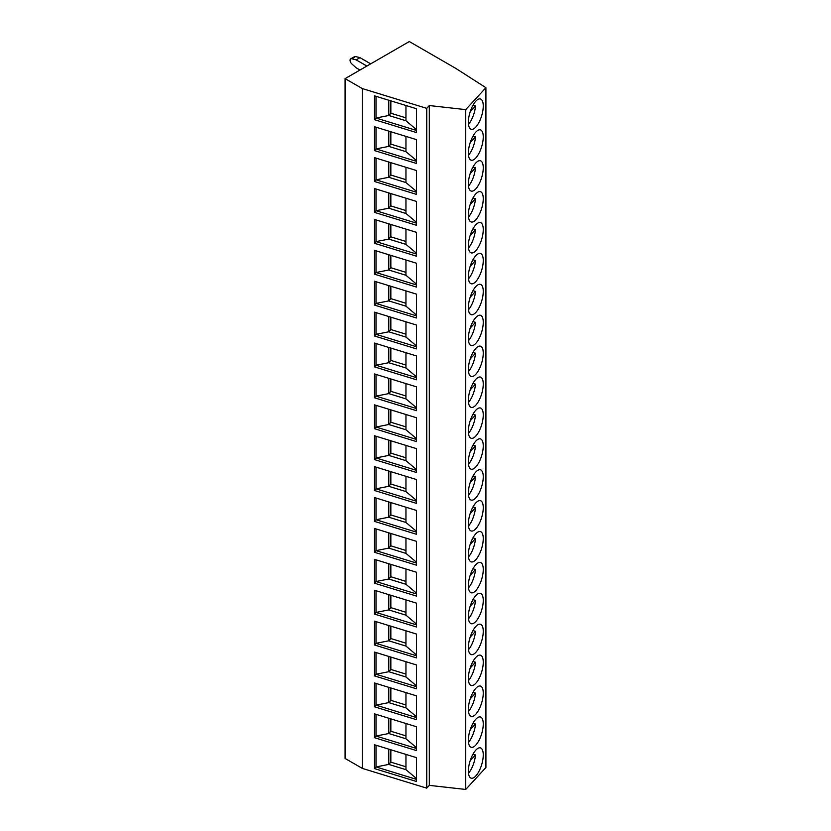 <?xml version="1.0" encoding="UTF-8"?>
<svg xmlns="http://www.w3.org/2000/svg" width="831" height="831" viewBox="0 0 831 831"><rect width="100%" height="100%" fill="white"/><g stroke="black" fill="none" stroke-linecap="round" stroke-linejoin="round"><path stroke-width="1.25" d="M345.083 78.633L345.083 758.454L362.285 768.384L426.739 788.162L429.315 785.368L465.724 789.45L485.917 767.522L485.917 87.702L455.731 68.35L409.309 41.55L345.083 78.633L362.285 88.564L426.739 108.342L429.315 105.547L465.724 109.63L485.917 87.702M362.285 768.384L362.285 88.564M426.739 788.162L426.739 108.342M416.497 108.736L374.49 95.845L374.49 119.674L416.497 132.576L416.497 108.736M416.497 139.639L374.49 126.738L374.49 150.577L416.497 163.478L416.497 139.639M416.497 170.542L374.49 157.641L374.49 181.48L416.497 194.381L416.497 170.542M416.497 201.434L374.49 188.544L374.49 212.383L416.497 225.274L416.497 201.434M416.497 232.337L374.49 219.446L374.49 243.286L416.497 256.177L416.497 232.337M416.497 263.24L374.49 250.349L374.49 274.178L416.497 287.079L416.497 263.24M416.497 294.143L374.49 281.242L374.49 305.081L416.497 317.982L416.497 294.143M416.497 325.046L374.49 312.144L374.49 335.984L416.497 348.885L416.497 325.046M416.497 355.948L374.49 343.047L374.49 366.887L416.497 379.777L416.497 355.948M416.497 386.841L374.49 373.95L374.49 397.789L416.497 410.68L416.497 386.841M416.497 417.744L374.49 404.853L374.49 428.692L416.497 441.583L416.497 417.744M416.497 448.647L374.49 435.756L374.49 459.585L416.497 472.486L416.497 448.647M416.497 479.549L374.49 466.648L374.49 490.487L416.497 503.389L416.497 479.549M416.497 510.452L374.49 497.551L374.49 521.39L416.497 534.281L416.497 510.452M416.497 541.345L374.49 528.454L374.49 552.293L416.497 565.184L416.497 541.345M416.497 572.247L374.49 559.356L374.49 583.196L416.497 596.087L416.497 572.247M416.497 603.15L374.49 590.259L374.49 614.088L416.497 626.99L416.497 603.15M416.497 634.053L374.49 621.152L374.49 644.991L416.497 657.892L416.497 634.053M416.497 664.956L374.49 652.055L374.49 675.894L416.497 688.795L416.497 664.956M416.497 695.848L374.49 682.957L374.49 706.797L416.497 719.688L416.497 695.848M416.497 726.751L374.49 713.86L374.49 737.699L416.497 750.59L416.497 726.751M416.497 757.654L374.49 744.763L374.49 768.602L416.497 781.493L416.497 757.654M465.724 789.45L465.724 109.63M475.82 127.05A15.841 6.077 107.1 0 0 482.832 110.783A15.841 6.077 107.1 0 0 480.463 98.972A15.841 6.077 107.1 0 0 475.82 101.185A15.841 6.077 107.1 0 0 468.798 117.451A15.841 6.077 107.1 0 0 471.167 129.262A15.841 6.077 107.1 0 0 475.82 127.05M475.82 157.952A15.841 6.077 107.1 0 0 482.832 141.686A15.841 6.077 107.1 0 0 480.463 129.875A15.841 6.077 107.1 0 0 475.82 132.087A15.841 6.077 107.1 0 0 468.798 148.354A15.841 6.077 107.1 0 0 471.167 160.165A15.841 6.077 107.1 0 0 475.82 157.952M475.82 188.855A15.841 6.077 107.1 0 0 482.832 172.588A15.841 6.077 107.1 0 0 480.463 160.778A15.841 6.077 107.1 0 0 475.82 162.98A15.841 6.077 107.1 0 0 468.798 179.257A15.841 6.077 107.1 0 0 471.167 191.068A15.841 6.077 107.1 0 0 475.82 188.855M475.82 219.758A15.841 6.077 107.1 0 0 482.832 203.481A15.841 6.077 107.1 0 0 480.463 191.681A15.841 6.077 107.1 0 0 475.82 193.883A15.841 6.077 107.1 0 0 468.798 210.16A15.841 6.077 107.1 0 0 471.167 221.96A15.841 6.077 107.1 0 0 475.82 219.758M475.82 250.65A15.841 6.077 107.1 0 0 482.832 234.384A15.841 6.077 107.1 0 0 480.463 222.573A15.841 6.077 107.1 0 0 475.82 224.786A15.841 6.077 107.1 0 0 468.798 241.052A15.841 6.077 107.1 0 0 471.167 252.863A15.841 6.077 107.1 0 0 475.82 250.65M475.82 281.553A15.841 6.077 107.1 0 0 482.832 265.286A15.841 6.077 107.1 0 0 480.463 253.476A15.841 6.077 107.1 0 0 475.82 255.688A15.841 6.077 107.1 0 0 468.798 271.955A15.841 6.077 107.1 0 0 471.167 283.766A15.841 6.077 107.1 0 0 475.82 281.553M475.82 312.456A15.841 6.077 107.1 0 0 482.832 296.189A15.841 6.077 107.1 0 0 480.463 284.379A15.841 6.077 107.1 0 0 475.82 286.591A15.841 6.077 107.1 0 0 468.798 302.858A15.841 6.077 107.1 0 0 471.167 314.669A15.841 6.077 107.1 0 0 475.82 312.456M475.82 343.359A15.841 6.077 107.1 0 0 482.832 327.092A15.841 6.077 107.1 0 0 480.463 315.281A15.841 6.077 107.1 0 0 475.82 317.494A15.841 6.077 107.1 0 0 468.798 333.761A15.841 6.077 107.1 0 0 471.167 345.571A15.841 6.077 107.1 0 0 475.82 343.359M475.82 374.262A15.841 6.077 107.1 0 0 482.832 357.984A15.841 6.077 107.1 0 0 480.463 346.184A15.841 6.077 107.1 0 0 475.82 348.386A15.841 6.077 107.1 0 0 468.798 364.664A15.841 6.077 107.1 0 0 471.167 376.464A15.841 6.077 107.1 0 0 475.82 374.262M475.82 405.164A15.841 6.077 107.1 0 0 482.832 388.887A15.841 6.077 107.1 0 0 480.463 377.077A15.841 6.077 107.1 0 0 475.82 379.289A15.841 6.077 107.1 0 0 468.798 395.556A15.841 6.077 107.1 0 0 471.167 407.367A15.841 6.077 107.1 0 0 475.82 405.164M475.82 436.057A15.841 6.077 107.1 0 0 482.832 419.79A15.841 6.077 107.1 0 0 480.463 407.979A15.841 6.077 107.1 0 0 475.82 410.192A15.841 6.077 107.1 0 0 468.798 426.459A15.841 6.077 107.1 0 0 471.167 438.269A15.841 6.077 107.1 0 0 475.82 436.057M475.82 466.96A15.841 6.077 107.1 0 0 482.832 450.693A15.841 6.077 107.1 0 0 480.463 438.882A15.841 6.077 107.1 0 0 475.82 441.095A15.841 6.077 107.1 0 0 468.798 457.362A15.841 6.077 107.1 0 0 471.167 469.172A15.841 6.077 107.1 0 0 475.82 466.96M475.82 497.862A15.841 6.077 107.1 0 0 482.832 481.596A15.841 6.077 107.1 0 0 480.463 469.785A15.841 6.077 107.1 0 0 475.82 471.998A15.841 6.077 107.1 0 0 468.798 488.264A15.841 6.077 107.1 0 0 471.167 500.075A15.841 6.077 107.1 0 0 475.82 497.862M475.82 528.765A15.841 6.077 107.1 0 0 482.832 512.498A15.841 6.077 107.1 0 0 480.463 500.688A15.841 6.077 107.1 0 0 475.82 502.89A15.841 6.077 107.1 0 0 468.798 519.167A15.841 6.077 107.1 0 0 471.167 530.967A15.841 6.077 107.1 0 0 475.82 528.765M475.82 559.668A15.841 6.077 107.1 0 0 482.832 543.391A15.841 6.077 107.1 0 0 480.463 531.591A15.841 6.077 107.1 0 0 475.82 533.793A15.841 6.077 107.1 0 0 468.798 550.06A15.841 6.077 107.1 0 0 471.167 561.87A15.841 6.077 107.1 0 0 475.82 559.668M475.82 590.561A15.841 6.077 107.1 0 0 482.832 574.294A15.841 6.077 107.1 0 0 480.463 562.483A15.841 6.077 107.1 0 0 475.82 564.696A15.841 6.077 107.1 0 0 468.798 580.962A15.841 6.077 107.1 0 0 471.167 592.773A15.841 6.077 107.1 0 0 475.82 590.561M475.82 621.463A15.841 6.077 107.1 0 0 482.832 605.197A15.841 6.077 107.1 0 0 480.463 593.386A15.841 6.077 107.1 0 0 475.82 595.598A15.841 6.077 107.1 0 0 468.798 611.865A15.841 6.077 107.1 0 0 471.167 623.676A15.841 6.077 107.1 0 0 475.82 621.463M475.82 652.366A15.841 6.077 107.1 0 0 482.832 636.099A15.841 6.077 107.1 0 0 480.463 624.289A15.841 6.077 107.1 0 0 475.82 626.501A15.841 6.077 107.1 0 0 468.798 642.768A15.841 6.077 107.1 0 0 471.167 654.579A15.841 6.077 107.1 0 0 475.82 652.366M475.82 683.269A15.841 6.077 107.1 0 0 482.832 667.002A15.841 6.077 107.1 0 0 480.463 655.192A15.841 6.077 107.1 0 0 475.82 657.404A15.841 6.077 107.1 0 0 468.798 673.671A15.841 6.077 107.1 0 0 471.167 685.482A15.841 6.077 107.1 0 0 475.82 683.269M475.82 714.172A15.841 6.077 107.1 0 0 482.832 697.895A15.841 6.077 107.1 0 0 480.463 686.094A15.841 6.077 107.1 0 0 475.82 688.297A15.841 6.077 107.1 0 0 468.798 704.574A15.841 6.077 107.1 0 0 471.167 716.374A15.841 6.077 107.1 0 0 475.82 714.172M475.82 745.064A15.841 6.077 107.1 0 0 482.832 728.797A15.841 6.077 107.1 0 0 480.463 716.987A15.841 6.077 107.1 0 0 475.82 719.199A15.841 6.077 107.1 0 0 468.798 735.466A15.841 6.077 107.1 0 0 471.167 747.277A15.841 6.077 107.1 0 0 475.82 745.064M475.82 775.967A15.841 6.077 107.1 0 0 482.832 759.7A15.841 6.077 107.1 0 0 480.463 747.89A15.841 6.077 107.1 0 0 475.82 750.102A15.841 6.077 107.1 0 0 468.798 766.369A15.841 6.077 107.1 0 0 471.167 778.18A15.841 6.077 107.1 0 0 475.82 775.967M429.315 785.368L429.315 105.547M468.497 124.349A15.841 6.077 107.1 0 0 475.509 106.025L472.974 105.246M474.948 102.213L475.509 101.611A15.841 6.077 107.1 0 0 475.498 101.538M470.18 111.811L475.509 106.025M468.497 155.252A15.841 6.077 107.1 0 0 475.509 136.928L472.974 136.149M474.948 133.116L475.509 132.513A15.841 6.077 107.1 0 0 475.498 132.441M470.18 142.714L475.509 136.928M468.497 186.154A15.841 6.077 107.1 0 0 475.509 167.82L472.974 167.052M474.948 164.019L475.509 163.406A15.841 6.077 107.1 0 0 475.498 163.343M470.18 173.617L475.509 167.82M468.497 217.057A15.841 6.077 107.1 0 0 475.509 198.723L472.974 197.944M474.948 194.921L475.509 194.309A15.841 6.077 107.1 0 0 475.498 194.246M470.18 204.509L475.509 198.723M468.497 247.95A15.841 6.077 107.1 0 0 475.509 229.626L472.974 228.847M474.948 225.824L475.509 225.211A15.841 6.077 107.1 0 0 475.498 225.139M470.18 235.412L475.509 229.626M468.497 278.852A15.841 6.077 107.1 0 0 475.509 260.529L472.974 259.75M474.948 256.727L475.509 256.114A15.841 6.077 107.1 0 0 475.498 256.041M470.18 266.315L475.509 260.529M468.497 309.755A15.841 6.077 107.1 0 0 475.509 291.432L472.974 290.653M474.948 287.619L475.509 287.017A15.841 6.077 107.1 0 0 475.498 286.944M470.18 297.218L475.509 291.432M468.497 340.658A15.841 6.077 107.1 0 0 475.509 322.324L472.974 321.555M474.948 318.522L475.509 317.92A15.841 6.077 107.1 0 0 475.498 317.847M470.18 328.12L475.509 322.324M468.497 371.561A15.841 6.077 107.1 0 0 475.509 353.227L472.974 352.458M474.948 349.425L475.509 348.812A15.841 6.077 107.1 0 0 475.498 348.75M470.18 359.013L475.509 353.227M468.497 402.453A15.841 6.077 107.1 0 0 475.509 384.13L472.974 383.351M474.948 380.328L475.509 379.715A15.841 6.077 107.1 0 0 475.498 379.653M470.18 389.916L475.509 384.13M468.497 433.356A15.841 6.077 107.1 0 0 475.509 415.033L472.974 414.254M474.948 411.231L475.509 410.618A15.841 6.077 107.1 0 0 475.498 410.545M470.18 420.818L475.509 415.033M468.497 464.259A15.841 6.077 107.1 0 0 475.509 445.935L472.974 445.156M474.948 442.123L475.509 441.521A15.841 6.077 107.1 0 0 475.498 441.448M470.18 451.721L475.509 445.935M468.497 495.162A15.841 6.077 107.1 0 0 475.509 476.838L472.974 476.059M474.948 473.026L475.509 472.424A15.841 6.077 107.1 0 0 475.498 472.351M470.18 482.624L475.509 476.838M468.497 526.065A15.841 6.077 107.1 0 0 475.509 507.731L472.974 506.962M474.948 503.929L475.509 503.316A15.841 6.077 107.1 0 0 475.498 503.254M470.18 513.527L475.509 507.731M468.497 556.967A15.841 6.077 107.1 0 0 475.509 538.633L472.974 537.854M474.948 534.832L475.509 534.219A15.841 6.077 107.1 0 0 475.498 534.156M470.18 544.419L475.509 538.633M468.497 587.86A15.841 6.077 107.1 0 0 475.509 569.536L472.974 568.757M474.948 565.734L475.509 565.122A15.841 6.077 107.1 0 0 475.498 565.049M470.18 575.322L475.509 569.536M468.497 618.763A15.841 6.077 107.1 0 0 475.509 600.439L472.974 599.66M474.948 596.627L475.509 596.024A15.841 6.077 107.1 0 0 475.498 595.952M470.18 606.225L475.509 600.439M468.497 649.665A15.841 6.077 107.1 0 0 475.509 631.342L472.974 630.563M474.948 627.53L475.509 626.927A15.841 6.077 107.1 0 0 475.498 626.854M470.18 637.128L475.509 631.342M468.497 680.568A15.841 6.077 107.1 0 0 475.509 662.234L472.974 661.466M474.948 658.432L475.509 657.82A15.841 6.077 107.1 0 0 475.498 657.757M470.18 668.031L475.509 662.234M468.497 711.471A15.841 6.077 107.1 0 0 475.509 693.137L472.974 692.368M474.948 689.335L475.509 688.722A15.841 6.077 107.1 0 0 475.498 688.66M470.18 698.923L475.509 693.137M468.497 742.363A15.841 6.077 107.1 0 0 475.509 724.04L472.974 723.261M474.948 720.238L475.509 719.625A15.841 6.077 107.1 0 0 475.498 719.553M470.18 729.826L475.509 724.04M468.497 773.266A15.841 6.077 107.1 0 0 475.509 754.943L472.974 754.164M474.948 751.141L475.509 750.528A15.841 6.077 107.1 0 0 475.498 750.455M470.18 760.729L475.509 754.943M360 70.022L356.177 67.82L351.742 63.831A3.241 1.87 60 0 1 350.724 58.824L354.546 56.622A3.241 1.87 60 0 1 355.564 56.518L360 57.661L370.699 63.842M360 57.661L356.177 59.874L366.876 66.054M350.724 58.824A3.241 1.87 60 0 1 351.742 58.731L356.177 59.874M405.954 105.495L405.954 120.765L416.497 129.636M416.497 130.457L376.017 118.023L388.773 115.488L405.954 120.765M374.49 119.674L376.017 118.023L376.017 96.313M388.773 100.229L388.773 115.488L390.85 113.234L405.954 117.867M390.85 100.863L390.85 113.234M405.954 136.398L405.954 151.668L416.497 160.539M416.497 161.349L376.017 148.926L388.773 146.391L405.954 151.668M374.49 150.577L376.017 148.926L376.017 127.205M388.773 131.121L388.773 146.391L390.85 144.137L405.954 148.77M390.85 131.765L390.85 144.137M405.954 167.301L405.954 182.571L416.497 191.442M416.497 192.252L376.017 179.828L388.773 177.294L405.954 182.571M374.49 181.48L376.017 179.828L376.017 158.108M388.773 162.024L388.773 177.294L390.85 175.04L405.954 179.673M390.85 162.668L390.85 175.04M405.954 198.204L405.954 213.474L416.497 222.344M416.497 223.155L376.017 210.731L388.773 208.197L405.954 213.474M374.49 212.383L376.017 210.731L376.017 189.011M388.773 192.927L388.773 208.197L390.85 205.932L405.954 210.575M390.85 193.561L390.85 205.932M405.954 229.107L405.954 244.376L416.497 253.247M416.497 254.057L376.017 241.624L388.773 239.099L405.954 244.376M374.49 243.286L376.017 241.624L376.017 219.914M388.773 223.83L388.773 239.099L390.85 236.835L405.954 241.478M390.85 224.463L390.85 236.835M405.954 259.999L405.954 275.269L416.497 284.14M416.497 284.96L376.017 272.526L388.773 270.002L405.954 275.269M374.49 274.178L376.017 272.526L376.017 250.817M388.773 254.733L388.773 270.002L390.85 267.738L405.954 272.371M390.85 255.366L390.85 267.738M405.954 290.902L405.954 306.172L416.497 315.042M416.497 315.863L376.017 303.429L388.773 300.895L405.954 306.172M374.49 305.081L376.017 303.429L376.017 281.709M388.773 285.625L388.773 300.895L390.85 298.641L405.954 303.273M390.85 286.269L390.85 298.641M405.954 321.805L405.954 337.074L416.497 345.945M416.497 346.756L376.017 334.332L388.773 331.798L405.954 337.074M374.49 335.984L376.017 334.332L376.017 312.612M388.773 316.528L388.773 331.798L390.85 329.543L405.954 334.176M390.85 317.172L390.85 329.543M405.954 352.708L405.954 367.977L416.497 376.848M416.497 377.658L376.017 365.235L388.773 362.7L405.954 367.977M374.49 366.887L376.017 365.235L376.017 343.515M388.773 347.431L388.773 362.7L390.85 360.436L405.954 365.079M390.85 348.075L390.85 360.436M405.954 383.61L405.954 398.88L416.497 407.751M416.497 408.561L376.017 396.138L388.773 393.603L405.954 398.88M374.49 397.789L376.017 396.138L376.017 374.417M388.773 378.334L388.773 393.603L390.85 391.339L405.954 395.982M390.85 378.967L390.85 391.339M405.954 414.513L405.954 429.783L416.497 438.643M416.497 439.464L376.017 427.03L388.773 424.506L405.954 429.783M374.49 428.692L376.017 427.03L376.017 405.32M388.773 409.236L388.773 424.506L390.85 422.241L405.954 426.874M390.85 409.87L390.85 422.241M405.954 445.406L405.954 460.675L416.497 469.546M416.497 470.367L376.017 457.933L388.773 455.398L405.954 460.675M374.49 459.585L376.017 457.933L376.017 436.223M388.773 440.139L388.773 455.398L390.85 453.144L405.954 457.777M390.85 440.773L390.85 453.144M405.954 476.308L405.954 491.578L416.497 500.449M416.497 501.259L376.017 488.836L388.773 486.301L405.954 491.578M374.49 490.487L376.017 488.836L376.017 467.115M388.773 471.032L388.773 486.301L390.85 484.047L405.954 488.68M390.85 471.676L390.85 484.047M405.954 507.211L405.954 522.481L416.497 531.352M416.497 532.162L376.017 519.739L388.773 517.204L405.954 522.481M374.49 521.39L376.017 519.739L376.017 498.018M388.773 501.934L388.773 517.204L390.85 514.95L405.954 519.583M390.85 502.578L390.85 514.95M405.954 538.114L405.954 553.384L416.497 562.255M416.497 563.065L376.017 550.641L388.773 548.107L405.954 553.384M374.49 552.293L376.017 550.641L376.017 528.921M388.773 532.837L388.773 548.107L390.85 545.842L405.954 550.486M390.85 533.471L390.85 545.842M405.954 569.017L405.954 584.286L416.497 593.157M416.497 593.968L376.017 581.534L388.773 579.01L405.954 584.286M374.49 583.196L376.017 581.534L376.017 559.824M388.773 563.74L388.773 579.01L390.85 576.745L405.954 581.388M390.85 564.374L390.85 576.745M405.954 599.909L405.954 615.179L416.497 624.05M416.497 624.87L376.017 612.437L388.773 609.912L405.954 615.179M374.49 614.088L376.017 612.437L376.017 590.727M388.773 594.643L388.773 609.912L390.85 607.648L405.954 612.281M390.85 595.276L390.85 607.648M405.954 630.812L405.954 646.082L416.497 654.953M416.497 655.773L376.017 643.339L388.773 640.805L405.954 646.082M374.49 644.991L376.017 643.339L376.017 621.619M388.773 625.535L388.773 640.805L390.85 638.551L405.954 643.184M390.85 626.179L390.85 638.551M405.954 661.715L405.954 676.985L416.497 685.855M416.497 686.666L376.017 674.242L388.773 671.708L405.954 676.985M374.49 675.894L376.017 674.242L376.017 652.522M388.773 656.438L388.773 671.708L390.85 669.454L405.954 674.086M390.85 657.082L390.85 669.454M405.954 692.618L405.954 707.887L416.497 716.758M416.497 717.568L376.017 705.145L388.773 702.611L405.954 707.887M374.49 706.797L376.017 705.145L376.017 683.425M388.773 687.341L388.773 702.611L390.85 700.346L405.954 704.989M390.85 687.985L390.85 700.346M405.954 723.521L405.954 738.79L416.497 747.661M416.497 748.471L376.017 736.048L388.773 733.513L405.954 738.79M374.49 737.699L376.017 736.048L376.017 714.328M388.773 718.244L388.773 733.513L390.85 731.249L405.954 735.892M390.85 718.877L390.85 731.249M405.954 754.423L405.954 769.683L416.497 778.554M416.497 779.374L376.017 766.94L388.773 764.416L405.954 769.683M374.49 768.602L376.017 766.94L376.017 745.23M388.773 749.147L388.773 764.416L390.85 762.152L405.954 766.784M390.85 749.78L390.85 762.152M355.564 56.518L351.742 58.731"/></g></svg>
